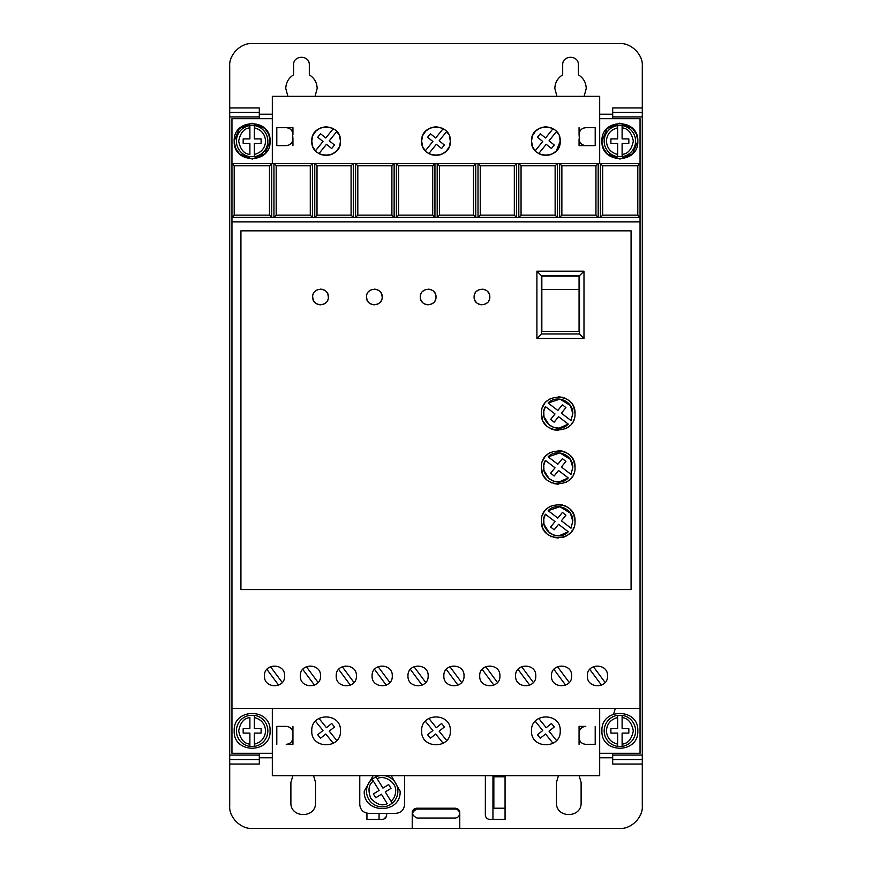 <?xml version="1.0" encoding="UTF-8"?>
<svg xmlns="http://www.w3.org/2000/svg" width="872" height="872" viewBox="0 0 872 872"><rect width="100%" height="100%" fill="white"/><g stroke="black" fill="none" stroke-linecap="round" stroke-linejoin="round"><path stroke-width="1.31" d="M604.176 730.856A15.696 15.696 0 0 1 617.627 715.323L617.627 717.591L617.627 715.323L622.107 715.323L622.107 717.591L622.107 715.323A15.696 15.696 0 0 1 622.107 746.399L622.107 744.121L622.107 746.399L617.627 746.399A15.696 15.696 0 0 1 604.176 730.856A15.696 15.696 0 0 0 617.627 746.399L617.627 744.121L617.627 746.399M254.373 715.323A15.696 15.696 0 0 1 254.373 746.399L254.373 744.121L254.373 746.399L249.893 746.399L249.893 733.101L243.168 733.101L243.168 728.621L249.893 728.621L249.893 717.591C244.084 718.092 240.345 722.507 238.677 730.856C240.345 739.216 244.084 743.631 249.893 744.121L249.893 746.399A15.696 15.696 0 0 1 249.893 715.323L254.373 715.323L254.373 728.621L261.099 728.621L261.099 733.101L254.373 733.101L254.373 744.121C261.284 742.388 265.023 737.963 265.589 730.856C265.023 723.749 261.284 719.335 254.373 717.591L254.373 715.323M604.176 141.144A15.696 15.696 0 0 1 617.627 125.601L617.627 138.899L610.901 138.899L610.901 143.379L617.627 143.379L617.627 156.677L622.107 156.677L622.107 143.379L628.832 143.379L628.832 138.899L622.107 138.899L622.107 125.601L617.627 125.601L617.627 127.879C610.716 129.612 606.977 134.037 606.411 141.144C606.977 148.251 610.716 152.665 617.627 154.409L617.627 156.677A15.696 15.696 0 0 1 604.176 141.144A15.696 15.696 0 0 0 617.627 156.677M254.373 125.601A15.696 15.696 0 0 1 254.373 156.677L254.373 154.409L254.373 156.677L249.893 156.677A15.696 15.696 0 0 1 249.893 125.601L249.893 127.879L249.893 125.601L254.373 125.601L254.373 127.879L254.373 125.601M384.825 775.709A15.696 15.696 0 0 1 392.226 803.243L391.038 801.314C394.024 798.589 395.561 795.22 395.637 791.177C396.923 782.871 384.389 774.401 377.151 778.696L382.928 788.092L388.661 784.571L391.005 788.397L385.271 791.918L392.226 803.243L388.4 805.586A15.696 15.696 0 0 1 372.148 779.11L373.336 781.05C368.649 784.506 367.777 790.228 370.72 798.218C376.508 804.464 382.012 806.273 387.212 803.657L381.446 794.261L375.712 797.782L373.369 793.956L379.102 790.435L372.148 779.11L375.974 776.767L377.151 778.696L375.974 776.767A15.696 15.696 0 0 1 379.538 775.709M287.869 96.291L285.765 88.443C285.972 82.524 288.588 77.99 293.613 74.85L293.613 64.899C293.166 54.783 309.756 54.773 309.309 64.899L309.309 74.85C314.334 77.99 316.95 82.524 317.157 88.443L315.065 96.291M556.936 96.291L554.843 88.443C555.05 82.524 557.666 77.99 562.691 74.85L562.691 64.899C562.244 54.783 578.823 54.773 578.387 64.899L578.387 74.85C583.412 77.99 586.028 82.524 586.235 88.443L584.131 96.291M601.931 730.856C600.819 707.715 638.914 707.715 637.803 730.856C638.914 753.997 600.819 753.997 601.931 730.856M234.197 730.856C233.086 707.715 271.181 707.715 270.069 730.856C271.181 753.997 233.086 753.997 234.197 730.856M603.206 147.804L601.931 141.144C600.819 118.003 638.914 118.003 637.803 141.144L632.723 153.657M636.527 134.484L637.803 141.144C638.914 164.285 600.819 164.285 601.931 141.144L607.021 128.62M607.184 128.457L619.763 123.203L632.385 128.293M632.549 128.457L636.397 134.157M235.473 147.804L234.197 141.144C233.086 118.003 271.181 118.003 270.069 141.144L264.979 153.657M268.794 134.484L270.069 141.144C271.181 164.285 233.086 164.285 234.197 141.144L239.277 128.62M239.451 128.457L252.019 123.203L264.652 128.293M264.815 128.457L268.652 134.157M300.339 675.92C299.717 688.945 321.147 688.945 320.525 675.92C321.147 662.905 299.717 662.905 300.339 675.92M336.221 675.92C335.6 688.945 357.019 688.945 356.397 675.92C357.019 662.905 335.6 662.905 336.221 675.92M264.467 675.92C263.845 688.945 285.264 688.945 284.643 675.92C285.264 662.905 263.845 662.905 264.467 675.92M372.093 675.92C371.472 688.945 392.901 688.945 392.28 675.92C392.901 662.905 371.472 662.905 372.093 675.92M407.976 675.92C407.344 688.945 428.773 688.945 428.152 675.92C428.773 662.905 407.344 662.905 407.976 675.92M443.848 675.92C443.227 688.945 464.656 688.945 464.024 675.92C464.656 662.905 443.227 662.905 443.848 675.92M479.72 675.92C479.099 688.945 500.528 688.945 499.907 675.92C500.528 662.905 479.099 662.905 479.72 675.92M515.603 675.92C514.981 688.945 536.4 688.945 535.779 675.92C536.4 662.905 514.981 662.905 515.603 675.92M551.475 675.92C550.853 688.945 572.283 688.945 571.661 675.92C572.283 662.905 550.853 662.905 551.475 675.92M587.357 675.92C586.736 688.945 608.155 688.945 607.533 675.92C608.155 662.905 586.736 662.905 587.357 675.92M391.266 775.709L400.128 791.177C401.229 814.317 363.134 814.317 364.245 791.177L373.107 775.709M455.14 809.063C457.855 809.347 459.348 810.84 459.62 813.554C459.348 816.257 457.844 817.751 455.14 818.034L417.023 818.034C411.235 815.048 411.235 812.061 417.023 809.063L455.14 809.063M558.669 134.637L556.51 131.509L549.022 140.806L554.265 145.025L551.442 148.513L546.21 144.294L538.722 153.581L540.073 154.268M541.109 154.682L545.883 155.489M546.341 155.478L550.69 154.66M551.671 154.268L555.998 151.303M556.282 151.02L560.227 141.144C561.034 159.652 530.71 159.652 531.517 141.144L532.509 146.365M533.075 147.641L535.234 150.769L542.722 141.482L537.479 137.253L540.302 133.765L545.534 137.983L553.022 128.696L551.671 128.01M338.925 134.637L336.766 131.509L329.278 140.806L334.521 145.025L331.698 148.513L326.466 144.294L318.978 153.581L320.329 154.268M321.365 154.682L326.139 155.489M326.597 155.478L330.946 154.66M331.927 154.268L336.254 151.303M336.538 151.02L339.219 147.03M339.699 145.82L340.483 141.144C341.29 159.652 310.966 159.652 311.773 141.144L312.765 146.365M313.331 147.641L315.49 150.769L322.978 141.482L317.735 137.253L320.558 133.765L325.79 137.983L333.278 128.696L331.927 128.01M448.797 134.637L446.638 131.509L439.15 140.806L444.393 145.025L441.57 148.513L436.338 144.294L428.85 153.581L430.201 154.268M431.237 154.682L436.011 155.489M436.469 155.478L440.818 154.66M441.799 154.268L446.126 151.303M446.41 151.02L449.091 147.03M449.571 145.82L450.355 141.144C451.162 159.652 420.838 159.652 421.645 141.144L422.637 146.365M423.203 147.641L425.362 150.769L432.85 141.482L427.607 137.253L430.43 133.765L435.662 137.983L443.15 128.696L441.799 128.01M531.517 730.856C530.634 749.375 561.11 749.375 560.227 730.856C561.11 712.348 530.634 712.348 531.517 730.856M421.645 730.856C420.762 749.375 451.238 749.375 450.355 730.856C451.238 712.348 420.762 712.348 421.645 730.856M311.773 730.856C310.89 749.375 341.366 749.375 340.483 730.856C341.366 712.348 310.89 712.348 311.773 730.856M474.117 296.981C473.67 286.855 490.26 286.855 489.813 296.981C490.26 307.097 473.681 307.108 474.117 296.981L474.673 299.87M475.066 300.72L476.417 302.53M478.227 303.881L479.077 304.274M479.905 304.546L481.965 304.829M484.025 304.546L484.854 304.274M485.704 303.881L487.513 302.53M488.865 300.72L489.268 299.87M420.304 296.981C419.857 286.855 436.447 286.855 436 296.981C436.447 307.097 419.857 307.108 420.304 296.981L420.86 299.87M421.252 300.72L422.604 302.53M424.413 303.881L425.264 304.274M426.092 304.546L428.152 304.829M430.212 304.546L431.041 304.274M431.891 303.881L433.7 302.53M435.052 300.72L435.444 299.87M366.491 296.981C366.044 286.855 382.623 286.855 382.187 296.981C382.634 307.097 366.044 307.108 366.491 296.981L367.036 299.87M367.439 300.72L368.791 302.53M370.6 303.881L371.45 304.274M372.279 304.546L374.339 304.829M376.399 304.546L377.227 304.274M378.077 303.881L379.887 302.53M381.238 300.72L381.631 299.87M312.677 296.981C312.231 286.855 328.809 286.855 328.373 296.981C328.809 307.097 312.231 307.108 312.677 296.981L313.222 299.87M313.626 300.72L314.977 302.53M316.787 303.881L317.637 304.274M318.465 304.557L320.525 304.829M322.586 304.546L323.414 304.274M324.264 303.881L326.074 302.53M327.425 300.72L327.818 299.87M541.392 521.205C540.444 499.514 575.967 499.514 575.019 521.205C575.967 542.896 540.444 542.896 541.392 521.205L542.569 527.397M543.256 528.923L544.128 530.405M544.706 531.244L546.308 533.097M548.172 534.7L549 535.288M550.494 536.149L552.02 536.847M553.785 537.435L558.2 538.024M562.625 537.435L564.391 536.847M565.917 536.149L567.41 535.288M568.239 534.7L570.092 533.097M571.694 531.244L572.283 530.405M573.144 528.923L573.841 527.397M541.392 467.392C540.444 445.701 575.967 445.701 575.019 467.392C575.967 489.083 540.444 489.083 541.392 467.392L542.569 473.583M543.256 475.109L544.128 476.592M544.706 477.431L546.308 479.284M548.172 480.886L549 481.464M550.494 482.336L552.02 483.034M553.785 483.622L558.2 484.211M565.917 482.336L567.41 481.464M568.239 480.886L570.092 479.284M571.694 477.431L572.283 476.592M573.144 475.109L573.841 473.583M541.392 413.579C540.444 391.888 575.967 391.888 575.019 413.579C575.967 435.27 540.444 435.27 541.392 413.579L542.569 419.77M543.256 421.296L544.128 422.778M544.706 423.618L546.308 425.471M548.172 427.073L549 427.651M550.494 428.523L552.02 429.209M553.785 429.809L558.2 430.397M565.917 428.523L567.41 427.651M568.239 427.073L570.092 425.471M571.694 423.618L572.283 422.778M573.144 421.285L573.841 419.77M570.375 513.183L572.784 521.205L570.997 528.192L561.394 520.824L565.895 515.232L562.396 512.42L557.829 518.099L548.15 510.665L559.889 506.73L570.321 513.096M548.15 510.665C556.609 501.683 573.427 508.888 572.784 521.205L570.997 528.192M570.375 459.37L572.784 467.392L570.997 474.379L561.394 467.011L565.895 461.419L562.396 458.607L557.829 464.275L548.15 456.841L559.889 452.917L570.321 459.282M548.15 456.841C556.609 447.87 573.427 455.075 572.784 467.392L570.997 474.379M570.375 405.556L572.784 413.579L570.997 420.566L561.394 413.197L565.895 407.606L562.396 404.793L557.829 410.461L548.15 403.028L559.889 399.103L570.321 405.469M548.15 403.028C556.609 394.057 573.427 401.262 572.784 413.579L570.997 420.566M612.689 118.712L612.689 116.924L642.293 116.924L642.293 112.434L612.689 112.434L612.689 116.924M642.293 107.954L642.293 112.434L612.689 112.434L612.689 107.954L642.293 107.954L642.293 66.021C643.242 54.783 631.023 42.695 619.872 43.6L252.128 43.6C240.901 42.652 228.802 54.871 229.707 66.021L229.707 112.434L259.311 112.434L259.311 107.954L229.707 107.954M612.689 764.046L612.689 759.567L642.293 759.567L642.293 764.046L612.689 764.046M642.293 759.567L642.293 755.076L612.689 755.076L612.689 759.567M612.689 755.076L612.689 753.288M229.707 112.434L229.707 116.924L259.311 116.924L259.311 112.434M259.311 116.924L259.311 118.712M259.311 753.288L259.311 755.076L229.707 755.076L229.707 759.567L259.311 759.567L259.311 755.076M259.311 759.567L259.311 764.046L229.707 764.046L229.707 805.979C228.758 817.217 240.977 829.305 252.128 828.4L412.227 828.4L412.227 812.704C412.511 809.99 414.004 808.497 416.718 808.224L455.282 808.224C457.996 808.497 459.49 809.99 459.773 812.704L459.773 828.4L619.872 828.4C631.099 829.348 643.198 817.129 642.293 805.979L642.293 764.046M579.117 775.709L581.112 782.435L581.112 802.611C581.798 818.525 555.747 818.525 556.445 802.611L556.445 782.435L558.44 775.709M313.571 775.709L315.555 782.435L315.555 802.611C316.253 818.525 290.202 818.525 290.888 802.611L290.888 782.435L292.883 775.709M505.062 775.709L505.062 819.429L489.813 819.429C487.11 819.146 485.606 817.653 485.333 814.949L485.377 775.709M386.667 813.38L386.667 814.949C386.394 817.653 384.89 819.146 382.187 819.429L366.938 819.429L366.938 813.195M599.685 753.288L640.048 753.288L640.048 118.712L599.685 118.712M272.315 118.712L231.952 118.712L231.952 753.288L272.315 753.288M412.227 828.4L459.773 828.4M229.707 759.567L229.707 764.046M229.707 116.924L229.707 755.076M642.293 755.076L642.293 116.924M579.062 726.376L585.788 726.376C581.7 726.779 579.455 729.014 579.062 733.101L579.062 726.376M579.062 744.317L579.062 737.592C579.455 741.669 581.7 743.914 585.788 744.317L595.205 744.317L595.205 726.376M292.938 744.317L286.212 744.317C290.3 743.914 292.545 741.669 292.938 737.592L292.938 744.317M292.938 726.376L292.938 733.101C292.545 729.014 290.3 726.779 286.212 726.376L276.795 726.376L276.795 744.317M359.765 775.709L359.765 804.409C360.3 809.859 363.286 812.846 368.736 813.38L395.637 813.38C401.087 812.846 404.074 809.859 404.608 804.409L404.608 775.709M579.062 127.683L579.062 134.408C579.477 130.353 581.722 128.108 585.788 127.683L595.205 127.683L595.205 145.624L585.788 145.624C581.722 145.199 579.477 142.964 579.062 138.899L579.062 145.624L595.205 145.624M632.549 153.821L619.981 159.075L607.348 153.995M607.184 153.821L603.348 148.12M292.938 145.624L292.938 138.899C292.523 142.964 290.278 145.199 286.212 145.624L276.795 145.624L276.795 127.683L286.212 127.683C290.278 128.108 292.523 130.353 292.938 134.408L292.938 127.683L276.795 127.683M264.815 153.821L252.237 159.075L239.615 153.995M239.451 153.821L235.604 148.12M455.282 808.224C458.007 808.486 459.5 809.979 459.773 812.704M412.227 812.704L413.502 809.576M413.546 809.532L416.718 808.224M379.048 813.38L379.048 819.429M492.953 819.429L492.953 775.709M505.062 808.224L493.846 808.224L493.846 776.832L505.062 776.832M382.187 819.429L383.636 819.19M383.833 819.113L386.427 816.399M234.197 165.8L269.47 165.8L271.704 163.565L231.952 163.565L234.197 165.8L234.197 215.133L231.952 217.379L600.427 217.379L602.672 215.133L602.672 165.8L637.803 165.8L640.048 163.565L271.704 163.565L271.704 217.379L269.47 215.133L234.197 215.133M602.672 165.8L600.427 163.565L600.427 217.379L640.048 217.379L637.803 215.133L637.803 165.8M640.048 221.859L231.952 221.859M640.048 708.435L231.952 708.435M240.923 589.592L631.077 589.592L631.077 230.829L240.923 230.829L240.923 589.592M272.315 708.435L272.315 775.709L599.685 775.709L599.685 708.435M272.315 163.565L272.315 96.291L599.685 96.291L599.685 163.565M579.062 134.408L579.531 141.373M292.469 131.934L292.938 138.899M532.302 136.457L531.517 141.144C530.71 122.625 561.034 122.625 560.227 141.144L559.235 135.923M312.558 136.457L311.773 141.144C310.966 122.625 341.29 122.625 340.483 141.144L339.491 135.923M422.43 136.457L421.645 141.144C420.838 122.625 451.162 122.625 450.355 141.144L449.363 135.923M310.279 165.8L310.279 215.133L312.514 217.379L312.514 163.565L310.279 165.8L276.195 165.8L273.95 163.565L273.95 217.379L276.195 215.133L276.195 165.8M351.089 165.8L351.089 215.133L353.324 217.379L353.324 163.565L351.089 165.8L317.005 165.8L314.759 163.565L314.759 217.379L317.005 215.133L317.005 165.8M391.899 165.8L391.899 215.133L394.133 217.379L394.133 163.565L391.899 165.8L357.814 165.8L355.569 163.565L355.569 217.379L357.814 215.133L357.814 165.8M432.708 165.8L432.708 215.133L434.943 217.379L434.943 163.565L432.708 165.8L398.624 165.8L396.379 163.565L396.379 217.379L398.624 215.133L398.624 165.8M473.518 165.8L473.518 215.133L475.752 217.379L475.752 163.565L473.518 165.8L439.433 165.8L437.188 163.565L437.188 217.379L439.433 215.133L439.433 165.8M514.327 165.8L514.327 215.133L516.562 217.379L516.562 163.565L514.327 165.8L480.243 165.8L477.998 163.565L477.998 217.379L480.243 215.133L480.243 165.8M555.137 165.8L555.137 215.133L557.372 217.379L557.372 163.565L555.137 165.8L521.053 165.8L518.807 163.565L518.807 217.379L521.053 215.133L521.053 165.8M595.947 165.8L595.947 215.133L598.181 217.379L598.181 163.565L595.947 165.8L561.862 165.8L559.617 163.565L559.617 217.379L561.862 215.133L561.862 165.8M637.803 215.133L602.672 215.133M579.062 737.592L579.062 733.101M292.938 737.592L292.938 733.101M269.47 165.8L269.47 215.133M585.788 127.683L583.313 128.162M582.583 128.5L581.024 129.656M579.869 131.203L579.531 131.934M579.869 142.103L581.024 143.651M582.583 144.817L583.313 145.155M286.212 145.624L288.687 145.155M289.417 144.817L290.976 143.651M292.131 142.103L292.469 141.373M292.131 131.203L290.976 129.656M289.417 128.5L288.687 128.162M550.635 127.606L545.861 126.789M545.403 126.8L541.054 127.617M540.073 128.01L535.746 130.974M535.463 131.258L532.781 135.247M330.891 127.606L326.117 126.789M325.659 126.8L321.31 127.617M320.329 128.01L316.002 130.974M315.719 131.258L313.037 135.247M440.763 127.606L435.989 126.789M435.531 126.8L431.182 127.617M430.201 128.01L425.874 130.974M425.591 131.258L422.909 135.247M310.279 215.133L276.195 215.133M351.089 215.133L317.005 215.133M391.899 215.133L357.814 215.133M432.708 215.133L398.624 215.133M473.518 215.133L439.433 215.133M514.327 215.133L480.243 215.133M555.137 215.133L521.053 215.133M595.947 215.133L561.862 215.133M306.366 666.688L318.095 682.482M314.498 685.163L302.769 669.358M342.249 666.688L353.978 682.482M350.37 685.163L338.641 669.358M270.494 666.688L282.223 682.482M278.615 685.163L266.887 669.358M378.121 666.688L389.849 682.482M386.252 685.163L374.524 669.358M413.993 666.688L425.721 682.482M422.124 685.163L410.396 669.358M449.876 666.688L461.604 682.482M458.007 685.163L446.279 669.358M485.748 666.688L497.476 682.482M493.879 685.163L482.151 669.358M521.63 666.688L533.359 682.482M529.751 685.163L518.023 669.358M557.502 666.688L569.231 682.482M565.634 685.163L553.905 669.358M593.385 666.688L605.114 682.482M601.506 685.163L589.777 669.358M583.989 338.456L583.989 271.192L536.901 271.192L536.901 338.456L583.989 338.456L579.509 333.976L541.392 333.976L541.392 275.672L579.509 275.672L579.509 333.976M489.813 296.981L489.268 294.093M488.865 293.243L487.513 291.433M485.704 290.082L484.854 289.678M484.025 289.406L481.965 289.133M479.905 289.406L479.077 289.678M478.227 290.082L476.417 291.433M475.066 293.243L474.673 294.093M436 296.981L435.444 294.093M435.052 293.243L433.7 291.433M431.891 290.082L431.041 289.678M430.212 289.406L428.152 289.133M426.092 289.406L425.264 289.678M424.413 290.082L422.604 291.433M421.252 293.243L420.86 294.093M382.187 296.981L381.631 294.093M381.238 293.243L379.887 291.433M378.077 290.082L377.227 289.678M376.399 289.406L374.339 289.133M372.279 289.406L371.45 289.678M370.6 290.082L368.791 291.433M367.439 293.243L367.036 294.093M328.373 296.981L327.818 294.093M327.425 293.243L326.074 291.433M324.264 290.082L323.414 289.678M322.586 289.406L320.525 289.133M318.454 289.406L317.637 289.678M316.787 290.082L314.977 291.433M313.626 293.243L313.222 294.093M575.019 521.205L573.841 515.014M573.144 513.488L572.283 512.006M571.694 511.166L570.092 509.313M568.239 507.711L567.41 507.133M565.917 506.261L564.391 505.575M562.625 504.975L558.2 504.387M550.494 506.261L549 507.133M548.172 507.711L546.308 509.313M544.706 511.166L544.128 512.006M543.256 513.499L542.569 515.014M575.019 467.392L573.841 461.201M573.144 459.675L572.283 458.192M571.694 457.353L570.092 455.5M568.239 453.898L567.41 453.32M565.917 452.448L564.391 451.751M562.625 451.162L558.2 450.573M550.494 452.448L549 453.32M548.172 453.898L546.308 455.5M544.706 457.353L544.128 458.192M543.256 459.675L542.569 461.201M575.019 413.579L573.841 407.388M573.144 405.862L572.283 404.379M571.694 403.54L570.092 401.687M568.239 400.085L567.41 399.496M565.917 398.635L564.391 397.937M562.625 397.349L558.2 396.76M550.494 398.635L549 399.496M548.172 400.085L546.308 401.687M544.706 403.54L544.128 404.379M543.256 405.862L542.569 407.388M553.022 743.304L545.534 734.017L540.302 738.235L537.479 734.747L542.722 730.518L535.234 721.231M538.722 718.419L546.21 727.706L551.442 723.488L554.265 726.976L549.022 731.194L556.51 740.492M443.15 743.304L435.662 734.017L430.43 738.235L427.607 734.747L432.85 730.518L425.362 721.231M428.85 718.419L436.338 727.706L441.57 723.488L444.393 726.976L439.15 731.194L446.638 740.492M333.278 743.304L325.79 734.017L320.558 738.235L317.735 734.747L322.978 730.518L315.49 721.231M318.978 718.419L326.466 727.706L331.698 723.488L334.521 726.976L329.278 731.194L336.766 740.492M583.989 271.192L579.509 275.672M536.901 271.192L541.392 275.672M536.901 338.456L541.392 333.976M543.801 518.949L545.414 514.218L555.017 521.587L550.657 527.004L554.156 529.816L558.581 524.323L568.261 531.757L559.094 535.757M558.985 535.757L553.949 535.146M553.753 535.092L549.436 532.847M549.327 532.77L543.965 524.334M543.943 524.214L543.779 519.145M543.801 465.136L545.414 460.405L555.017 467.774L550.657 473.191L554.156 476.003L558.581 470.509L568.261 477.943L559.094 481.944M558.985 481.944L553.949 481.333M553.753 481.268L549.436 479.033M549.327 478.957L543.965 470.509M543.943 470.4L543.779 465.332M543.801 411.322L545.414 406.592L555.017 413.96L550.657 419.378L554.156 422.19L558.581 416.685L568.261 424.119L559.094 428.119M558.985 428.13L553.949 427.52M553.753 427.454L549.436 425.22M549.327 425.144L543.965 416.696M543.943 416.587L543.779 411.519M541.839 276.13L579.062 276.13L579.062 289.58L541.839 289.58L541.839 276.13M568.261 531.757C557.273 543.507 536.901 527.876 545.414 514.218M568.261 477.943C557.273 489.693 536.901 474.063 545.414 460.405M568.261 424.119C557.273 435.88 536.901 420.25 545.414 406.592M622.107 125.601A15.696 15.696 0 0 1 622.107 156.677L622.107 154.409C627.916 153.908 631.655 149.494 633.323 141.144C631.655 132.784 627.916 128.369 622.107 127.879L622.107 125.601A15.696 15.696 0 0 1 622.107 156.677M249.893 154.409L249.893 143.379L243.168 143.379L243.168 138.899L249.893 138.899L249.893 127.879C244.084 128.369 240.345 132.784 238.677 141.144C240.345 149.494 244.084 153.908 249.893 154.409M541.839 289.58L541.839 331.415L579.062 331.415L579.062 289.58M617.627 733.101L617.627 744.121C610.716 742.388 606.977 737.963 606.411 730.856C606.977 723.749 610.716 719.335 617.627 717.591L617.627 728.621L610.901 728.621L610.901 733.101L617.627 733.101M622.107 728.621L622.107 717.591C627.916 718.092 631.655 722.507 633.323 730.856C631.655 739.216 627.916 743.631 622.107 744.121L622.107 733.101L628.832 733.101L628.832 728.621L622.107 728.621M261.099 138.899L261.099 143.379L254.373 143.379L254.373 154.409C261.284 152.665 265.023 148.251 265.589 141.144C265.023 134.037 261.284 129.612 254.373 127.879L254.373 138.899L261.099 138.899M622.107 715.323A15.696 15.696 0 0 1 622.107 746.399M249.893 746.399A15.696 15.696 0 0 1 249.893 715.323M249.893 156.677A15.696 15.696 0 0 1 249.893 125.601M388.4 805.586A15.696 15.696 0 0 1 372.148 779.11M612.689 757.768L599.685 757.768M272.315 757.768L259.311 757.768M259.311 114.232L272.315 114.232M599.685 114.232L612.689 114.232M267.824 730.856A15.696 15.696 0 0 1 254.373 746.399M267.824 141.144A15.696 15.696 0 0 1 254.373 156.677M397.883 791.177A15.696 15.696 0 0 1 392.226 803.243M613.572 714.07L615.338 708.435"/></g></svg>
